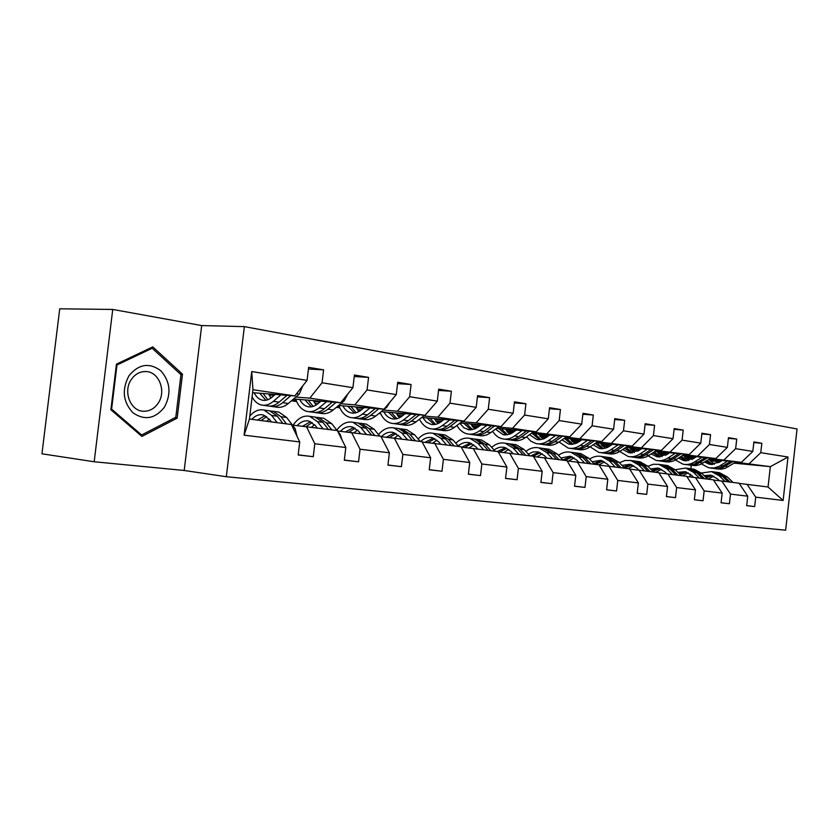 <?xml version="1.0" encoding="UTF-8"?>
<svg xmlns="http://www.w3.org/2000/svg" width="839" height="839" viewBox="0 0 839 839"><rect width="100%" height="100%" fill="white"/><g stroke="black" fill="none" stroke-linecap="round" stroke-linejoin="round"><path stroke-width="1.26" d="M41.95 453.805L59.726 308.804L112.741 309.444L94.178 461.765L41.95 453.805M226.32 476.72L785.64 530.196L797.05 428.97L244.359 326.623L226.32 476.72L184.192 470.48L201.685 325.563L112.741 309.444M94.178 461.765L184.192 470.48M739.159 483.39L768.042 486.998L783.123 500.474L755.729 497.149L754.66 506.588L746.689 505.623M747.004 484.239L755.729 497.149M713.549 480.044L739.023 483.191L747.759 496.185L746.679 505.686L754.66 506.588M747.759 496.185L730.486 494.098L729.395 503.736L721.079 502.729M686.816 476.552L713.402 479.835L722.169 493.091L721.068 502.792L729.395 503.736M722.169 493.091L704.152 490.909L703.03 500.757L694.346 499.708M658.898 472.902L686.68 476.332L695.468 489.85L694.335 499.771L703.03 500.757M695.468 489.85L676.643 487.574L675.489 497.642L666.407 496.541M629.711 469.095L658.751 472.672L667.561 486.473L666.397 496.615L675.489 497.642M667.561 486.473L647.876 484.093L646.691 494.381L637.189 493.238M599.151 465.11L629.554 468.844L638.374 482.939L637.189 493.311L646.691 494.381M638.374 482.939L617.766 480.443L616.56 490.983L606.607 489.777M567.143 460.926L598.994 464.837L607.814 479.237L606.597 489.85L616.56 490.983M607.814 479.237L586.22 476.625L584.982 487.407L574.547 486.148M533.562 456.542L566.975 460.642L575.795 475.356L574.537 486.232L584.982 487.407M575.795 475.356L553.132 472.619L551.852 483.663L540.903 482.331M498.303 451.948L533.384 456.238L542.183 471.287L540.893 482.425L551.852 483.663M542.183 471.287L518.387 468.414L517.076 479.73L505.56 478.335M461.219 447.103L498.114 451.623L506.882 467.019L505.55 478.429L517.076 479.73M506.882 467.019L481.859 463.988L480.506 475.598L468.393 474.119M422.185 442.017L461.031 446.757L469.746 462.52L468.382 474.224L480.506 475.598M469.746 462.52L443.401 459.332L441.996 471.245L429.243 469.693M381.021 436.658L421.975 441.639L430.638 457.779L429.222 469.798L441.996 471.245M430.638 457.779L402.856 454.413L401.409 466.662L387.943 465.016M337.572 430.994L380.812 436.249L389.39 452.787L387.933 465.131L401.409 466.662M389.39 452.787L360.046 449.232L358.557 461.817L344.336 460.066M292.454 425.09L337.351 430.554L345.825 447.512L344.315 460.202L358.557 461.817M345.825 447.512L314.793 443.747L313.251 456.689L298.191 454.843M252.602 392.662L294.804 395.935L252.959 389.705L249.445 419.028L291.395 424.524L299.733 441.922L298.17 454.99L313.251 456.689M299.733 441.922L244.107 435.189L251.731 371.562L307.074 380.382L308.626 367.346L323.592 369.852L322.05 382.773L352.915 387.691L354.425 375.023L368.562 377.382L367.073 389.946L396.26 394.592L397.717 382.269L411.089 384.514L409.652 396.732L437.297 401.136L438.703 389.139L451.382 391.257L449.987 403.16L476.206 407.334L477.569 395.651L489.609 397.665L488.256 409.254L513.153 413.228L514.475 401.829L525.917 403.748L524.595 415.053L548.276 418.818L549.566 407.702L560.442 409.526L559.173 420.559L581.71 424.146L582.969 413.302L593.33 415.032L592.093 425.803L613.582 429.232L614.798 418.63L624.688 420.287L623.471 430.806L643.985 434.078L645.17 423.716L654.609 425.3L653.434 435.577L673.025 438.703L674.178 428.582L683.208 430.092L682.055 440.139L700.796 443.128L701.918 433.228L710.56 434.675L709.437 444.502L727.371 447.365L728.472 437.675L736.736 439.059L735.646 448.676L752.824 451.424L753.904 441.933L761.833 443.265L760.763 452.682L788.02 457.024L783.123 500.474M710.36 458.472L741.382 462.341L709.123 459.248M694.629 457.863L684.467 456.888M665.977 455.116L659.045 454.277M695.846 457.087L683.764 455.934M667.183 454.35L658.342 453.511M741.382 462.341L752.824 451.424M724.141 459.782L735.646 448.676M721.739 480.925L730.486 494.098M683.974 454.56L715.824 458.545L682.684 455.388M667.76 453.972L657.965 453.039M637.839 451.13L631.379 450.26M669.029 453.144L657.241 452.032M639.119 450.323L630.718 449.526M715.824 458.545L727.371 447.365M697.828 455.871L709.437 444.502M695.374 477.475L704.152 490.909M656.423 450.48L689.155 454.581L655.081 451.372M639.717 449.924L630.32 449.033M641.048 449.043L629.565 447.963M609.785 446.107L601.878 445.373M608.506 446.925L602.486 446.054M689.155 454.581L700.796 443.128M670.361 451.781L682.055 440.139M667.834 473.867L676.643 487.574M627.645 446.212L661.3 450.438L626.24 447.166M610.414 445.687L601.469 444.848M611.799 444.743L600.672 443.716M579.088 441.713L571.737 441.031M577.914 442.478L572.282 441.66M661.3 450.438L673.025 438.703M641.646 447.512L653.434 435.577M639.056 470.092L647.876 484.093M597.546 441.754L632.166 446.107L596.068 442.772M579.749 441.262L571.296 440.485M581.196 440.255L570.468 439.279M546.955 437.119L540.211 436.5M545.885 437.822L540.694 437.067M632.166 446.107L643.985 434.078M611.6 443.044L623.471 430.806M608.946 466.148L617.766 480.443M566.031 437.088L601.678 441.566L564.479 438.178M547.636 436.637L539.75 435.913M549.157 435.567L538.879 434.633M513.258 432.316L507.186 431.76M512.325 432.934L507.605 432.253M601.678 441.566L613.582 429.232M580.137 438.367L592.093 425.803M577.4 462.016L586.22 476.625M532.996 432.2L569.733 436.815L531.37 433.364M513.971 431.791L506.704 431.141M515.566 430.638L505.791 429.767M477.884 427.282L472.577 426.799M477.097 427.817L472.913 427.208M569.733 436.815L581.71 424.146M547.143 433.459L559.173 420.559M544.333 457.675L553.132 472.619M498.335 427.061L512.503 428.31L536.226 431.833L496.625 428.32M478.639 426.715L472.063 426.139M480.307 425.478L471.109 424.67M440.716 421.996L436.249 421.608M440.087 422.426L436.49 421.912M536.226 431.833L548.276 418.818M512.503 428.31L524.595 415.053M509.609 453.123L518.387 468.414M461.922 421.671L476.091 422.898L501.03 426.6L460.129 423.024M441.503 421.398L435.703 420.895M443.265 420.056L434.696 419.322M401.598 416.459L398.074 416.154M401.147 416.773L398.221 416.343M501.03 426.6L513.153 413.228M476.091 422.898L488.256 409.254M473.123 448.341L481.859 463.988M423.622 415.997L437.78 417.193L464.03 421.094L421.723 417.465M402.437 415.808L397.497 415.389M404.293 414.361L396.448 413.69M360.371 410.638L357.907 410.428M380.738 413.795L378.892 413.533M360.141 410.806L357.949 410.481M464.03 421.094L476.206 407.334M437.78 417.193L449.987 403.16M434.717 443.307L443.401 459.332M383.287 410.019L397.413 411.194L425.079 415.305L381.284 411.624M361.284 409.935L357.299 409.6M363.224 408.362L356.187 407.775M339.187 406.37L337.687 406.244M339.816 407.848L336.355 407.345M425.079 415.305L437.297 401.136M397.413 411.194L409.652 396.732M394.246 438.01L402.856 454.413M340.739 403.716L354.813 404.859L384.01 409.201L338.62 405.468M320.938 401.168L317.855 403.758L314.95 403.517M319.911 402.038L313.776 401.545M296.083 400.109L292.57 399.825M296.681 401.577L291.427 400.811M384.01 409.201L396.26 394.592M354.813 404.859L367.073 389.946M351.541 432.41L360.046 449.232M295.8 397.067L309.79 398.158L340.655 402.751L293.566 398.986M271.972 397.256L270.263 397.12M274.143 395.368L269.036 394.959M340.655 402.751L352.915 387.691M309.79 398.158L322.05 382.773M306.413 426.495L314.793 443.747M294.804 395.935L307.074 380.382M251.731 371.562L252.959 389.705M201.685 325.563L244.359 326.623M768.042 486.998L770.349 466.652L735.656 462.216M691.923 459.468L692.584 459.132M710.088 460.821L720.061 461.786M734.156 463.149L770.349 466.652L788.02 457.024M689.931 476.888L690.245 474.14M690.864 468.76L691.252 465.341M721.54 460.852L709.217 459.678M694.073 458.22L684.823 457.328M691.965 459.069L685.568 458.136M317.037 404.398L317.121 403.695M249.445 419.028L244.107 435.189M749.353 463.527L760.763 452.682M308.427 369.003L323.592 369.852M354.236 376.533L368.562 377.382M397.55 383.654L411.089 384.514M438.556 390.418L451.382 391.257M477.433 396.826L489.609 397.665M514.349 402.919L525.917 403.748M549.44 408.729L560.442 409.526M582.853 414.256L593.33 415.032M614.693 419.521L624.688 420.287M645.076 424.555L654.609 425.3M674.095 429.358L683.208 430.092M701.834 433.962L710.56 434.675M728.388 438.367L736.736 439.059M753.831 442.593L761.833 443.265M182.483 374.152L152.782 346.874L116.443 364.147L110.884 409.757L141.917 436.427L177.165 418.126L182.483 374.152L180.249 374.005M174.659 417.864L177.165 418.126M275.234 394.414L272.161 397.088C268.858 399.888 265.523 400.895 262.156 400.13C258.821 399.249 256.157 396.795 254.165 392.778M280.866 394.854L273.346 401.346C269.382 404.692 265.386 405.908 261.349 404.996C257.552 404.01 254.469 401.325 252.099 396.92M302.952 385.594L299.229 394.141L288.28 403.496C284.316 406.8 280.31 407.995 276.262 407.093L272.738 406.6M270.945 398.053L268.543 393.89M287.001 395.326L279.051 402.175C275.087 405.499 271.091 406.705 267.043 405.803L263.456 405.3M259.65 393.208L265.932 400.255M269.906 406.097L270.63 406.296C274.668 407.209 278.674 406.003 282.638 402.689L290.86 395.63M267.83 399.731L263.1 393.47M297.069 436.364L295.118 428.572L286.613 417.465L278.905 412.096L276.776 411.802M269.204 419.049L266.708 421.293M277.122 422.657L271.658 415.452L263.981 410.051C258.957 409.013 254.227 411.016 249.802 416.05M271.364 421.902L269.487 419.416L263.068 414.896C259.115 414.078 255.36 415.567 251.805 419.343M286.435 423.873L280.96 416.7L273.262 411.32L270.399 411.026M261.076 420.559L266.666 416.584M267.557 410.544L269.686 410.827L277.373 416.217L282.837 423.412M264.977 415.578L257.5 420.087M317.855 403.758C314.541 406.464 311.185 407.439 307.787 406.674C304.421 405.793 301.725 403.391 299.701 399.469M326.612 401.629L319.072 407.911C315.097 411.152 311.07 412.316 307.001 411.404C301.872 410.009 298.128 405.929 295.748 399.154M347.902 393.848L344.168 400.885L333.198 409.946C329.224 413.145 325.196 414.288 321.117 413.386L317.908 412.935M316.114 405.038L313.314 400.56M332.412 402.091L324.473 408.687C320.488 411.907 316.471 413.071 312.391 412.159L309.13 411.708M304.893 399.888L311.416 406.831M315.16 412.473L315.779 412.641C319.858 413.543 323.885 412.389 327.86 409.18L336.061 402.384M313.199 406.422L308.154 400.151M364.199 407.565L361.116 410.072C357.792 412.694 354.425 413.627 351.006 412.861C347.619 411.991 344.892 409.642 342.836 405.814M369.894 408.037L362.354 414.13C358.368 417.256 354.331 418.378 350.23 417.476C345.07 416.092 341.284 412.096 338.862 405.489M390.062 401.986L386.716 407.282L375.736 416.05C371.761 419.143 367.713 420.245 363.612 419.353L360.697 418.944M358.914 411.571L355.736 406.873M375.39 408.488L367.472 414.865C363.486 417.979 359.438 419.091 355.348 418.189L352.37 417.77M347.766 406.223L354.488 413.061M358.022 418.504L358.557 418.64C362.658 419.542 366.695 418.43 370.681 415.326L378.85 408.771M356.166 412.725L350.859 406.475M342.186 440.244L340.194 434.382L337.677 431.215M314.583 424.649L311.563 427.166M337.131 430.522L331.583 423.538L323.802 418.273L321.652 417.979M322.973 428.666L317.436 421.629L309.675 416.333C303.477 415.19 297.95 418.137 293.094 425.163M317.173 427.911L315.275 425.478L308.773 421.052C304.693 420.224 300.834 421.734 297.216 425.572M331.783 429.82L326.235 422.814L318.463 417.539L315.684 417.235M306.225 426.474L312.15 422.531M312.926 416.784L315.076 417.077L322.847 422.353L328.385 429.379M310.545 421.639L302.753 426.128M384.577 443.516L382.406 439.311M357.54 430.029L354.068 432.746M379.773 436.112L374.173 429.285L366.328 424.125L364.178 423.831M366.36 434.35L360.77 427.471L352.946 422.279C346.968 421.168 341.588 423.768 336.796 430.103M360.529 433.585L358.61 431.215L352.065 426.873C347.933 426.055 344.042 427.523 340.414 431.277M374.708 435.451L369.108 428.593L361.273 423.433L358.578 423.118M348.951 432.148L355.212 428.184M355.904 422.688L358.054 422.992L365.888 428.163L371.488 435.022M353.691 427.397L345.647 431.812M129.017 375.683C121.634 389.569 122.945 401.933 132.94 412.788C144.633 420.748 155.121 418.871 164.423 407.156C171.534 393.627 170.286 381.462 160.7 370.66C149.269 362.343 138.708 364.011 129.017 375.683M131.356 379.427C122.725 391.362 130.485 411.267 143.563 411.257C149.531 411.341 154.397 408.666 158.152 403.213C166.615 391.289 158.949 371.499 145.692 371.541C139.893 371.478 135.121 374.11 131.356 379.427M180.962 374.655L175.802 417.266L141.644 434.98L111.597 409.138L116.978 364.986L152.163 348.248L180.962 374.655M139.998 434.78L141.644 434.98M110.968 409.075L111.597 409.138M116.338 364.944L116.978 364.986M150.097 348.154L152.163 348.248M405.206 413.637L402.122 416.06C398.798 418.598 395.421 419.49 391.991 418.734C388.583 417.874 385.846 415.578 383.769 411.834M410.921 414.12L403.381 420.014C399.395 423.055 395.347 424.125 391.236 423.234C386.36 421.965 382.668 418.388 380.161 412.515M429.694 409.956L426.212 413.994M424.565 415.263L416.081 421.839C412.106 424.849 408.048 425.897 403.937 425.006L401.283 424.639M399.521 417.728L396.008 412.861M416.134 414.55L408.236 420.717C404.251 423.737 400.203 424.807 396.081 423.905L393.386 423.527M388.436 412.222L395.337 418.955M398.693 424.23L399.133 424.335C403.255 425.226 407.303 424.167 411.278 421.147L419.406 414.833M396.931 418.682L391.373 412.473M398.294 435.189L394.414 438.031M420.203 441.408L414.56 434.728L406.674 429.673L404.513 429.379M407.481 439.741L401.85 433.018L393.973 427.932C388.331 426.852 383.171 429.065 378.515 434.571M401.629 438.975L399.689 436.658L393.103 432.4C388.939 431.582 385.038 433.008 381.388 436.689M415.399 440.779L409.757 434.088L401.871 429.012L399.259 428.708M389.495 437.518L396.06 433.553M396.669 428.299L398.829 428.593L406.705 433.669L412.337 440.381M394.603 432.861L386.37 437.203M444.135 419.395L441.052 421.744C437.738 424.209 434.361 425.069 430.91 424.314L426.285 421.986L422.646 417.549M449.861 419.878L442.331 425.604C438.357 428.551 434.298 429.578 430.176 428.698C425.604 427.544 422.048 424.377 419.49 419.196M462.813 421L454.402 427.345C450.428 430.26 446.369 431.277 442.247 430.386L439.835 430.05M438.094 423.527L434.287 418.546M454.811 420.308L446.935 426.275C442.961 429.201 438.912 430.229 434.78 429.337L432.326 428.991M427.093 417.927L434.141 424.555M437.308 429.662L437.685 429.746C441.807 430.638 445.855 429.61 449.83 426.684L457.916 420.57M435.651 424.335L429.883 418.168M436.983 440.118L432.704 443.107M458.597 446.442L452.924 439.909L445.006 434.948L442.845 434.654M446.505 444.859L440.842 438.283L432.934 433.291C427.596 432.253 422.657 434.141 418.126 438.954M440.643 444.083L438.692 441.817L432.085 437.643C428.047 436.846 424.24 438.126 420.675 441.471M454.025 445.845L448.351 439.29L440.444 434.319L437.906 434.004M428.026 442.625L434.854 438.682M435.378 433.627L437.549 433.92L445.457 438.902L451.12 445.457M433.459 438.052L425.048 442.31M481.135 424.859L475.241 428.813L469.368 429.851L463.998 427.869L459.803 423.265M486.861 425.363L479.352 430.921C475.388 433.784 471.329 434.77 467.208 433.889C462.918 432.83 459.489 430.019 456.919 425.436M499.184 426.443L490.836 432.567C486.872 435.399 482.824 436.385 478.691 435.504L476.5 435.2M474.78 429.012L470.71 423.947M491.57 425.772L483.736 431.55C479.772 434.403 475.723 435.389 471.591 434.508L469.358 434.193M463.862 423.349L471.036 429.872M474.045 434.822L474.35 434.896C478.482 435.777 482.53 434.791 486.494 431.949L494.528 426.034M472.472 429.694L466.515 423.58M473.783 444.848L469.148 447.932M495.094 451.225L489.399 444.827L481.471 439.961L479.3 439.667M483.589 449.714L477.905 443.275L469.976 438.388C464.911 437.381 460.192 438.996 455.797 443.223M477.727 448.949L475.776 446.726L469.148 442.635C465.278 441.87 461.618 442.971 458.167 445.949M490.742 450.658L485.057 444.24L477.129 439.363L474.664 439.059M464.68 447.47L471.738 443.558M472.2 438.692L474.371 438.986L482.299 443.873L487.983 450.291M470.417 442.992L461.859 447.177M516.352 430.071L510.479 433.91L505.33 434.948L503.169 434.675L495.492 429.149M522.068 430.575L514.58 435.976C510.626 438.755 506.588 439.709 502.456 438.839C498.429 437.864 495.136 435.347 492.587 431.277M533.803 431.624L525.518 437.549C521.575 440.307 517.527 441.241 513.405 440.37L511.412 440.097M509.724 434.203L505.414 429.096M526.546 430.973L518.764 436.584C514.81 439.353 510.762 440.297 506.641 439.426L504.606 439.143M498.88 428.519L506.169 434.938M509.032 439.741L509.263 439.793C513.395 440.664 517.432 439.72 521.386 436.962L529.367 431.225M507.532 434.791L501.418 428.739M508.822 449.379L503.861 452.525M529.829 455.776L524.134 449.515L516.195 444.743L514.034 444.439M518.88 454.339L513.185 448.036L505.246 443.233C500.432 442.279 495.912 443.663 491.664 447.376M513.017 453.574L511.056 451.403L504.428 447.386C500.82 446.663 497.37 447.554 494.077 450.082M525.686 455.231L519.991 448.959L512.052 444.167L509.651 443.862M499.614 452.085L506.861 448.215M507.259 443.506L509.43 443.81L517.359 448.603L523.064 454.885M505.592 447.711L497.233 451.508M549.902 435.032L544.05 438.766L538.921 439.762L536.761 439.489L529.524 434.675M555.607 435.546L548.161 440.8C544.217 443.506 540.19 444.418 536.058 443.558L530.846 441.188L526.598 436.773M566.797 436.553L558.585 442.3C554.652 444.974 550.625 445.887 546.504 445.016L544.7 444.764M543.043 439.143L538.512 434.004M559.875 435.934L552.135 441.366C548.203 444.062 544.175 444.974 540.054 444.114L538.208 443.852M532.283 433.448L539.666 439.762M542.382 444.429L542.55 444.471C546.682 445.331 550.709 444.418 554.642 441.733L562.56 436.175M540.956 439.636L534.705 433.658M542.214 453.71L536.97 456.898M562.938 460.118L557.232 453.983L549.304 449.295L547.143 449.001M552.492 458.744L546.797 452.578L538.858 447.858C534.286 446.946 529.954 448.131 525.854 451.413M546.65 457.979L544.689 455.85L538.051 451.906L533.09 451.938L528.297 454.098M558.984 459.594L553.289 453.448L545.35 448.75L543.022 448.446M533.205 456.217L540.347 452.661M540.683 448.11L542.843 448.404L550.783 453.112L556.488 459.269M539.131 452.2L530.688 455.892M581.909 439.762L576.802 443.076L571.705 444.355L568.811 444.083L562.025 439.888M587.604 440.286L580.189 445.394C576.267 448.026 572.25 448.917 568.129 448.057L559.078 441.954M598.27 441.262L590.142 446.83C586.23 449.431 582.214 450.312 578.102 449.452L576.477 449.222M574.841 443.831L570.121 438.692M591.673 440.653L583.986 445.939C580.074 448.561 576.057 449.442 571.936 448.592L570.279 448.362M564.269 438.315L571.621 444.355M574.212 448.896L574.327 448.928C578.449 449.777 582.465 448.896 586.377 446.285L594.232 440.894M572.859 444.261L566.482 438.357M574.086 457.863L568.601 461.083M594.526 464.261L588.821 458.251L580.903 453.637L578.753 453.343M584.563 462.95L578.858 456.898L570.929 452.273C566.577 451.392 562.424 452.41 558.47 455.315M578.721 462.184L576.771 460.097L570.142 456.227L560.955 457.989M590.761 463.757L585.056 457.737L577.138 453.123L574.862 452.819M565.035 460.391L572.292 456.919M572.586 452.494L574.736 452.798L582.665 457.412L588.37 463.453M571.128 456.489L562.78 459.95M612.48 444.282L607.394 447.512L602.318 448.75L599.434 448.466L593.089 444.806M618.144 444.806L610.771 449.788C606.88 452.347 602.874 453.207 598.773 452.357L590.111 446.851M628.338 445.75L620.283 451.151C616.392 453.689 612.397 454.539 608.296 453.689L606.828 453.49M605.234 448.309L600.336 443.16M622.035 445.173L614.4 450.312C610.509 452.861 606.513 453.71 602.402 452.871L600.902 452.651M595.145 443.401L602.161 448.75M604.615 453.175L604.699 453.186C608.799 454.035 612.795 453.186 616.686 450.637L624.489 445.394M603.335 448.676L596.854 442.845M641.699 448.603L638.689 450.595L628.726 452.672L622.8 449.473M647.341 449.138L640.01 453.983C636.14 456.479 632.155 457.307 628.065 456.468L619.79 451.476M657.094 450.04L649.113 455.294C645.243 457.769 641.269 458.587 637.189 457.748L635.868 457.559M634.294 452.578L629.24 447.439M651.064 449.484L643.482 454.486C639.612 456.972 635.637 457.8 631.547 456.951L630.194 456.762M624.677 448.204L631.358 452.945M633.707 457.255L633.739 457.265C637.818 458.104 641.804 457.276 645.673 454.801L653.403 449.704M632.491 452.892L626.02 447.313M669.658 452.745L666.669 454.686L656.759 456.689L651.242 453.889M675.269 453.27L667.991 458C664.142 460.433 660.188 461.24 656.108 460.401L648.201 455.86M684.603 454.151L676.706 459.258C672.868 461.67 668.914 462.457 664.845 461.628L663.659 461.46M662.118 456.647L656.927 451.539M678.835 453.605L671.315 458.482C667.477 460.905 663.513 461.702 659.444 460.873L658.227 460.705M652.973 452.756L659.318 456.961M661.552 461.167C665.621 461.995 669.574 461.198 673.413 458.776L681.079 453.815M660.387 456.919L654.2 451.948M604.531 461.849L599.025 464.89M624.698 468.214L619.004 462.32L611.107 457.8L608.957 457.496M615.176 466.966L609.481 461.041L601.573 456.479C597.42 455.65 593.446 456.521 589.628 459.09M609.366 466.201L607.405 464.156L600.787 460.349L592.156 461.754M621.091 467.743L615.396 461.838L607.499 457.297L605.276 457.003M595.459 464.376L602.811 460.978M603.063 456.689L605.213 456.982L613.11 461.523L618.804 467.438M601.699 460.59L593.834 463.527M633.655 465.666L628.023 468.644M653.539 471.99L647.865 466.211L639.989 461.765L637.85 461.471M644.436 470.794L638.752 464.984L630.865 460.517L625.034 460.464L619.413 462.75M638.657 470.05L636.696 468.036L630.099 464.292L621.982 465.393M650.099 471.539L644.415 465.75L636.539 461.293L634.368 460.999M624.625 468.141L632.008 464.869M632.207 460.695L634.347 460.989L642.223 465.456L647.907 471.256M630.938 464.502L623.534 467.008M661.531 469.326L655.752 472.284M681.153 475.608L675.489 469.945L667.645 465.572L665.516 465.278M672.427 474.465L666.764 468.77L658.909 464.376L653.329 464.271L647.928 466.285M666.701 473.741L664.719 471.749L658.154 468.068L650.529 468.917M677.849 475.178L672.186 469.494L664.341 465.121L662.202 464.827M652.983 471.413L659.947 468.602M660.104 464.533L662.244 464.827L670.088 469.211L675.762 474.905M658.919 468.256L651.966 470.385M696.433 456.699L693.475 458.597L683.617 460.538L678.499 458.094M702.023 457.234L694.797 461.849C690.969 464.219 687.036 464.995 682.977 464.177L675.405 460.013M710.969 458.084L699.894 464.68L695.615 465.635L690.298 465.205M688.777 460.548L683.47 455.472M705.431 457.559L694.723 463.946L689.585 464.953L685.085 464.47M680.083 457.066L686.092 460.81M688.232 464.911L692.479 465.184L696.737 464.219L707.581 457.758M687.131 460.779L681.226 456.332M688.242 472.85L682.338 475.765M707.602 479.079L701.949 473.511L694.147 469.221L692.028 468.928M699.244 477.978L693.591 472.388L685.767 468.068L675.238 469.704M693.559 477.276L691.567 475.304L685.023 471.686L677.87 472.326M704.435 478.66L698.793 473.091L690.979 468.781L688.85 468.487M680.146 474.601L686.711 472.168M686.847 468.214L688.966 468.508L696.779 472.818L702.432 478.398M685.736 471.864L679.202 473.657M722.106 460.496L719.17 462.352L709.375 464.229L704.645 462.1M727.665 461.031L718.897 466.432L713.853 467.984L708.745 467.795L701.498 463.977M736.243 461.849L725.263 468.277L721.026 469.2L715.835 468.791M714.356 464.282L708.997 459.332M730.937 461.345L719.463 467.858L715.195 468.55L710.843 468.089M706.102 461.167L711.787 464.502M713.821 468.508L718.037 468.77L722.253 467.837L732.992 461.544M712.772 464.481L707.151 460.506M713.853 476.227L707.833 479.1M732.961 482.394L727.34 476.94L719.568 472.714L717.46 472.42M724.938 481.345L719.317 475.86L711.535 471.612L701.414 473.007M719.306 480.663L717.314 478.712L710.801 475.157L704.089 475.619M729.92 481.995L724.298 476.531L716.527 472.294L714.419 472.011M706.197 477.695L712.384 475.598M712.489 471.738L714.597 472.032L722.379 476.269L728 481.743M711.441 475.314L705.316 476.825M279.051 402.175L273.346 401.346M288.28 403.496L282.638 402.689M299.229 394.141L296.545 393.732M280.96 416.7L286.613 417.465M271.658 415.452L277.373 416.217M293.21 428.32L295.118 428.572M324.473 408.687L319.072 407.911M333.198 409.946L327.86 409.18M344.168 400.885L342.385 400.623M367.472 414.865L362.354 414.13M375.736 416.05L370.681 415.326M386.716 407.282L385.741 407.135M326.235 422.814L331.583 423.538M317.436 421.629L322.847 422.353M339.197 434.256L340.194 434.382M369.108 428.593L374.173 429.285M360.77 427.471L365.888 428.163M408.236 420.717L403.381 420.014M416.081 421.839L411.278 421.147M409.757 434.088L414.56 434.728M401.85 433.018L406.705 433.669M446.935 426.275L442.331 425.604M454.402 427.345L449.83 426.684M448.351 439.29L452.924 439.909M440.842 438.283L445.457 438.902M483.736 431.55L479.352 430.921M490.836 432.567L486.494 431.949M485.057 444.24L489.399 444.827M477.905 443.275L482.299 443.873M518.764 436.584L514.58 435.976M525.518 437.549L521.386 436.962M519.991 448.959L524.134 449.515M513.185 448.036L517.359 448.603M552.135 441.366L548.161 440.8M558.585 442.3L554.642 441.733M553.289 453.448L557.232 453.983M546.797 452.578L550.783 453.112M583.986 445.939L580.189 445.394M590.142 446.83L586.377 446.285M585.056 457.737L588.821 458.251M578.858 456.898L582.665 457.412M614.4 450.312L610.771 449.788M620.283 451.151L616.686 450.637M643.482 454.486L640.01 453.983M649.113 455.294L645.673 454.801M671.315 458.482L667.991 458M676.706 459.258L673.413 458.776M615.396 461.838L619.004 462.32M609.481 461.041L613.11 461.523M644.415 465.75L647.865 466.211M638.752 464.984L642.223 465.456M672.186 469.494L675.489 469.945M666.764 468.77L670.088 469.211M697.985 462.31L694.797 461.849M703.145 463.044L699.988 462.593M698.793 473.091L701.949 473.511M693.591 472.388L696.779 472.818M723.543 465.981L720.491 465.54M728.504 466.683L725.473 466.253M724.298 476.531L727.34 476.94M719.317 475.86L722.379 476.269M262.156 400.13L263.897 400.381M278.905 412.096L273.262 411.32M269.686 410.827L263.981 410.051M307.787 406.674L309.549 406.925M351.006 412.861L352.779 413.124M323.802 418.273L318.463 417.539M315.076 417.077L309.675 416.333M366.328 424.125L361.273 423.433M358.054 422.992L352.946 422.279M142.127 411.11L143.563 411.257M391.991 418.734L393.764 418.997M406.674 429.673L401.871 429.012M398.829 428.593L393.973 427.932M430.91 424.314L432.693 424.576M445.006 434.948L440.444 434.319M437.549 433.92L432.934 433.291M467.921 429.62L469.714 429.883M481.471 439.961L477.129 439.363M474.371 438.986L469.976 438.388M503.169 434.675L504.952 434.927M516.195 444.743L512.052 444.167M509.43 443.81L505.246 443.233M536.761 439.489L538.544 439.741M549.304 449.295L545.35 448.75M542.843 448.404L538.858 447.858M568.811 444.083L570.593 444.334M580.903 453.637L577.138 453.123M574.736 452.798L570.929 452.273M599.434 448.466L601.206 448.729M628.726 452.672L630.488 452.924M656.759 456.689L658.51 456.94M611.107 457.8L607.499 457.297M605.213 456.982L601.573 456.479M639.989 461.765L636.539 461.293M634.347 460.989L630.865 460.517M667.645 465.572L664.341 465.121M662.244 464.827L658.909 464.376M683.617 460.538L685.369 460.789M694.147 469.221L690.979 468.781M688.966 468.508L685.767 468.068M709.375 464.229L711.115 464.47M719.568 472.714L716.527 472.294M714.597 472.032L711.535 471.612"/></g></svg>
